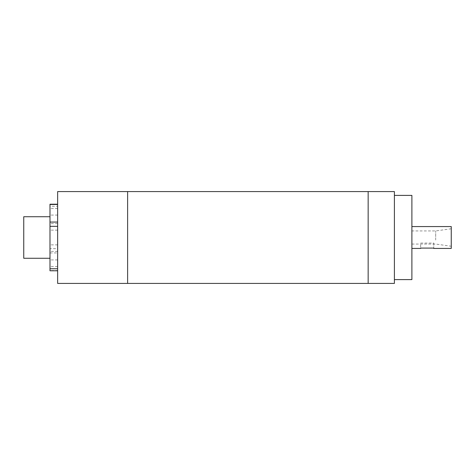 <?xml version="1.0" encoding="UTF-8"?>
<svg xmlns="http://www.w3.org/2000/svg" width="475" height="475" viewBox="0 0 475 475"><rect width="100%" height="100%" fill="white"/><g stroke="black" fill="none" stroke-linecap="round" stroke-linejoin="round"><path stroke-width="0.36" stroke-dasharray="2.38 1.78" d="M368.155 283.421L368.155 191.579L368.155 283.421M127.621 283.421L127.621 191.579L127.621 283.421M411.89 279.597L411.89 195.403M394.398 283.421L394.398 191.579M57.641 191.579L57.641 283.421M411.89 234.988L411.89 244.061L411.89 234.988M435.694 240.012L435.694 230.939L435.694 240.012M451.25 240.849L451.25 228.754L451.25 240.849M433.758 243.069L433.758 248.092L433.758 243.069L420.636 243.069L420.636 248.092L420.636 243.069M411.89 233.314L411.89 248.431L411.89 233.314M451.25 226.569L451.25 248.431M49.988 264.474L49.988 259.938L49.988 264.474M57.641 264.474L57.641 259.938L57.641 264.474M49.988 249.399L49.988 244.862L49.988 249.399M57.641 249.399L57.641 244.862L57.641 249.399M49.988 213.037L49.988 208.501L49.988 213.037M57.641 213.037L57.641 208.501L57.641 213.037M49.988 228.113L49.988 223.577L49.988 228.113M57.641 228.113L57.641 223.577L57.641 228.113M23.75 216.725L23.75 258.275M49.988 229.544L49.988 258.275L49.988 229.544M49.988 204.214L49.988 206.239L57.641 206.239L57.641 248.657L49.988 248.657L49.988 270.786M49.988 206.239L49.988 248.657M49.988 252.943L57.641 252.943L57.641 270.536L49.988 270.536M57.641 270.536L57.641 206.239M57.641 252.943L57.641 248.657M451.25 228.754L435.694 230.939L411.89 230.939M411.89 244.061L435.694 244.061L451.25 246.246M57.641 259.938L49.988 259.938M57.641 244.862L49.988 244.862M57.641 208.501L49.988 208.501M57.641 223.577L49.988 223.577M57.641 230.138L49.988 230.138M57.641 215.062L49.988 215.062M57.641 251.423L49.988 251.423M57.641 266.499L49.988 266.499"/><path stroke-width="0.71" d="M368.155 237.5L368.155 283.421L127.621 283.421L127.621 191.579L127.621 283.421L57.641 283.421L57.641 191.579L368.155 191.579L368.155 283.421L394.398 283.421L394.398 191.579L368.155 191.579L368.155 237.5M394.398 195.403L411.89 195.403L411.89 279.597L394.398 279.597M420.636 248.092L420.636 248.431L420.636 248.092L433.758 248.092L433.758 248.431L433.758 248.092M433.758 248.431L451.25 248.431L451.25 226.569L411.89 226.569M49.988 258.275L23.75 258.275L23.75 216.725L49.988 216.725M57.641 270.786L49.988 270.786L49.988 204.214L57.641 204.214M57.641 226.343L49.988 226.343M49.988 268.761L57.641 268.761M57.641 204.464L49.988 204.464M49.988 222.057L57.641 222.057M411.89 248.431L420.636 248.431"/></g></svg>
